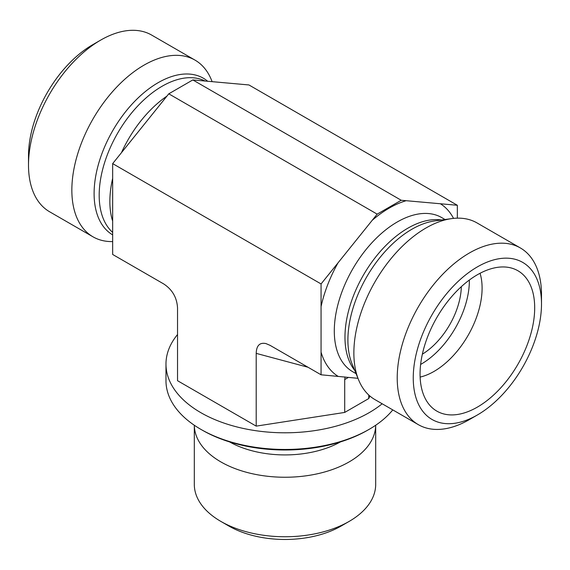 <?xml version="1.0" encoding="UTF-8"?>
<svg xmlns="http://www.w3.org/2000/svg" width="570" height="570" viewBox="0 0 570 570"><rect width="100%" height="100%" fill="white"/><g stroke="black" fill="none" stroke-linecap="round" stroke-linejoin="round"><path stroke-width="0.85" d="M220.875 521.422L228.891 526.053A79.351 45.814 0 0 0 341.109 526.053L349.125 521.422A90.687 52.355 180 0 1 220.875 521.422A90.687 52.355 180 0 1 194.313 484.4L194.313 425.249A90.687 52.355 180 0 0 285 477.247A90.687 52.355 180 0 0 375.687 425.249L375.687 484.4A90.687 52.355 180 0 1 349.125 521.422M200.832 429.331L202.436 430.25A116.757 67.41 0 0 0 367.565 430.25L369.168 429.331A119.023 68.721 180 0 1 200.832 429.331A119.023 68.721 180 0 1 165.977 380.739L165.977 364.073A119.023 68.721 0 0 0 248.926 429.566A119.023 68.721 0 0 0 382.164 403.767M392.78 409.901A119.023 68.721 180 0 1 369.168 429.331M177.534 334.54A119.023 68.721 0 0 0 165.977 364.073M541.5 303.917A90.687 52.362 -60 0 1 477.375 414.981A90.687 52.362 -60 0 1 413.25 377.96A90.687 52.362 -60 0 1 477.375 266.888A90.687 52.362 -60 0 1 541.5 303.917L541.5 294.661A102.023 58.902 120 0 0 520.367 247.957A102.023 58.902 120 0 0 469.359 253.009A102.023 58.902 120 0 0 402.712 342.912A102.023 58.902 120 0 0 418.351 424.664A102.023 58.902 120 0 0 469.359 419.606L477.375 414.981M520.367 247.957L477.019 222.927A102.023 58.902 120 0 0 451.753 218.602A102.023 58.902 120 0 0 426.011 227.979A102.023 58.902 120 0 0 358.615 379.912A102.023 58.902 120 0 0 374.996 399.634L418.351 424.664M534.689 307.85A81.054 46.797 -60 0 1 495.252 393.485A81.054 46.797 -60 0 1 431.219 406.816A81.054 46.797 -60 0 1 420.061 374.027A81.054 46.797 -60 0 1 451.511 296.806A81.054 46.797 -60 0 1 511.347 268.021A81.054 46.797 -60 0 1 534.689 307.85M256.201 353.371C256.479 345.52 259.735 342.264 265.983 343.589L270.087 345.356L321.067 374.789L321.067 283.945L377.176 214.142L168.777 93.822L112.668 163.618L112.668 254.469L163.647 283.903C172.325 289.581 176.949 297.597 177.534 307.95L177.534 380.703L256.201 426.125L256.201 353.371L308.021 367.251M377.176 214.142L401.223 200.262L457.332 205.271L248.933 84.951L192.824 79.935L168.777 93.822M357.967 378.316L321.067 374.789M480.054 273.286A68.015 39.266 -60 0 1 482.099 288.128A68.015 39.266 -60 0 1 420.126 377.084M420.624 364.437A68.015 39.266 120 0 0 469.359 280.775A68.015 39.266 120 0 0 469.352 280.041M422.356 354.177A56.679 32.725 120 0 0 461.33 286.667M321.067 283.945L112.668 163.618M401.223 200.262L192.824 79.935M457.332 205.271L457.332 218.153M112.668 241.58A102.023 58.902 -60 0 1 92.981 236.814L49.633 211.784A102.023 58.902 -60 0 1 28.5 165.079A102.023 58.902 -60 0 1 100.641 40.128L100.641 40.128A102.023 58.902 -60 0 1 151.649 35.076L195.004 60.107A102.023 58.902 -60 0 1 211.385 79.829L212.033 81.417M100.641 40.128L92.625 44.759A90.687 52.362 120 0 0 28.5 155.824L28.5 165.079M92.981 236.814A102.023 58.902 -60 0 1 77.342 155.061A102.023 58.902 -60 0 1 143.989 65.158A102.023 58.902 -60 0 1 195.004 60.107M344.109 376.927L345.099 377.034M345.057 377.176L344.708 379.563L348.462 377.397M256.201 426.125L344.708 412.431L368.754 398.551L369.916 396.043M368.754 398.551L368.754 395.01M344.708 412.431L344.708 379.563M229.582 441.921A79.472 45.885 0 0 0 340.418 441.921M321.067 306.56A100.32 57.919 -60 0 1 338.031 262.848M372.246 220.284A100.32 57.919 -60 0 1 389.203 208.114A100.32 57.919 -60 0 1 406.161 200.704M356.058 373.642L352.723 371.726A88.984 51.378 -60 0 1 339.086 300.418A88.984 51.378 -60 0 1 397.219 222.001A88.984 51.378 -60 0 1 441.714 217.59L445.042 219.514M440.375 203.754A100.32 57.919 -60 0 1 453.542 218.388M338.031 376.307A100.32 57.919 -60 0 1 321.067 352.174M354.711 370.35A88.984 51.378 -60 0 1 352.78 297.583A88.984 51.378 -60 0 1 407.899 228.164A88.984 51.378 -60 0 1 441.515 219.999M358.615 379.912L352.118 364.023A90.502 52.255 -60 0 1 411.903 229.24A90.502 52.255 -60 0 1 434.739 220.918L451.753 218.602M166.924 96.116A88.984 51.378 120 0 0 121.453 152.689M112.668 178.332A88.984 51.378 120 0 0 112.397 220.362M204.815 80.904A88.984 51.378 120 0 0 162.101 86.255A88.984 51.378 120 0 0 105.5 159.864A88.984 51.378 120 0 0 112.668 232.403M207.473 81.082A90.502 52.255 120 0 0 158.097 82.707A90.502 52.255 120 0 0 99.023 162.293A90.502 52.255 120 0 0 112.668 234.876"/></g></svg>
